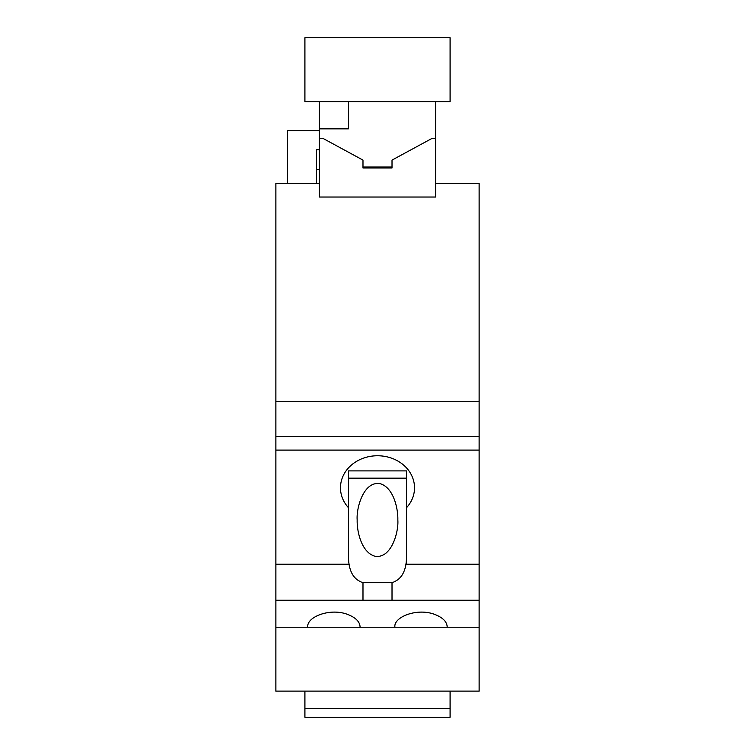 <?xml version="1.0" encoding="UTF-8"?>
<svg xmlns="http://www.w3.org/2000/svg" width="755" height="755" viewBox="0 0 755 755"><rect width="100%" height="100%" fill="white"/><g stroke="black" fill="none" stroke-linecap="round" stroke-linejoin="round"><path stroke-width="1.13" d="M450.093 37.75L304.907 37.75L304.907 101.632L450.093 101.632L450.093 37.75M392.015 167.969L362.985 167.969L362.985 167.034L392.015 167.034L392.015 167.969L392.015 160.098L432.275 138.259L435.578 138.259L435.578 101.632M319.422 101.632L319.422 128.841L348.461 128.841L348.461 101.632M319.422 183.389L275.868 183.389L275.868 401.688L479.132 401.688L479.132 183.389L435.578 183.389L435.578 197.036L319.422 197.036L319.422 128.841M319.422 138.259L322.725 138.259L362.985 160.098L362.985 167.969M435.578 183.389L435.578 138.259M275.868 401.688L275.868 436.447L479.132 436.447L479.132 401.688M479.132 436.447L479.132 450.093L275.868 450.093L275.868 436.447M479.132 450.093L479.132 564.23L406.539 564.23L406.539 546.346L406.539 557.454M275.868 450.093L275.868 691.118L479.132 691.118L479.132 564.23M348.461 507.709A37.023 32.059 0 0 1 340.477 487.815A37.023 32.059 0 0 1 377.5 455.756A37.023 32.059 0 0 1 414.523 487.815A37.023 32.059 0 0 1 406.539 507.709M316.515 183.389L316.515 149.698L319.422 149.698M319.422 130.596L287.485 130.596L287.485 183.389M319.422 169.554L316.515 169.554M479.132 600.244L392.015 600.244L392.015 582.643C401.566 579.651 406.407 570.94 406.539 556.52L406.539 470.903L348.461 470.903L348.461 562.532M406.539 562.532L406.539 556.52M348.461 564.23L275.868 564.23M392.015 600.244L275.868 600.244M447.196 627.235C447.111 621.648 442.572 617.231 433.587 613.994C415.703 607.954 393.232 617.496 394.922 627.235M360.078 627.235C359.993 621.648 355.454 617.231 346.469 613.994C328.585 607.954 306.124 617.496 307.804 627.235M479.132 627.235L275.868 627.235M348.461 557.454L348.461 546.346M348.461 556.52C348.602 570.969 353.444 579.67 362.985 582.643L392.015 582.643M406.539 478.16L348.461 478.16M397.828 519.95C398.196 509.2 393.827 487.664 380.142 483.691C363.589 480.775 356.2 508.124 357.172 519.95C356.804 530.708 361.173 552.245 374.857 556.208C391.411 559.125 398.8 531.784 397.828 519.95M450.093 691.118L450.093 717.25L304.907 717.25L304.907 708.539L450.093 708.539M304.907 691.118L304.907 708.539M362.985 600.244L362.985 582.643"/></g></svg>
